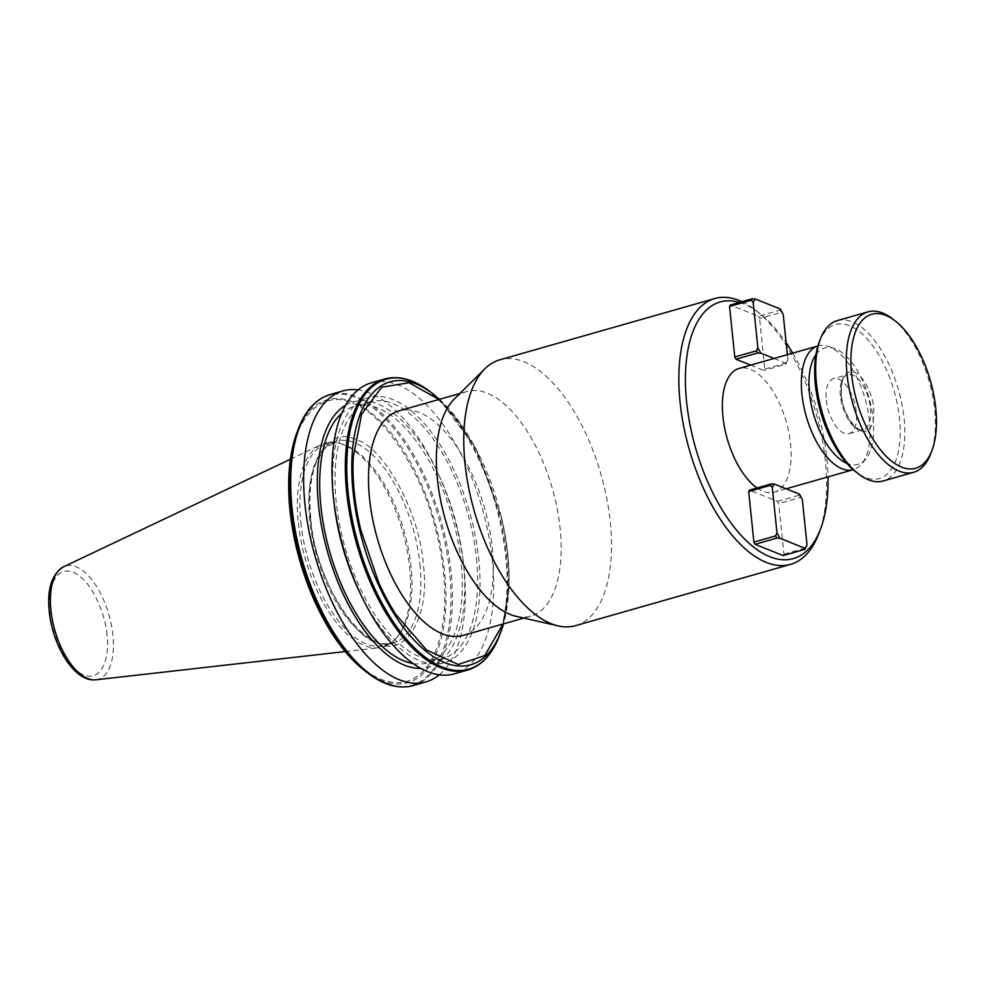 <?xml version="1.0" encoding="UTF-8"?>
<svg xmlns="http://www.w3.org/2000/svg" width="985" height="985" viewBox="0 0 985 985"><rect width="100%" height="100%" fill="white"/><g stroke="black" fill="none" stroke-linecap="round" stroke-linejoin="round"><path stroke-width="0.74" stroke-dasharray="4.92 3.69" d="M310.509 518.812C313.304 568.308 349.81 636.138 377.353 643.008C405.808 658.62 430.851 615.502 423.205 564.048C420.41 514.552 383.904 446.71 356.361 439.852C327.906 424.227 302.863 467.358 310.509 518.812M841.153 395.059C841.953 409.354 852.505 428.955 860.459 430.938C870.087 433.018 874.508 425.421 873.707 408.122C872.907 393.828 862.355 374.226 854.401 372.244C844.773 370.163 840.353 377.76 841.153 395.059M741.951 301.718A138.208 65.946 -105.9 0 1 755.323 310.016A138.208 65.946 -105.9 0 1 825.332 460.598A138.208 65.946 -105.9 0 1 818.954 533.242M575.511 625.66A138.208 65.946 74.1 0 0 610.257 521.902A138.208 65.946 74.1 0 0 499.74 359.845M516.165 616.327A116.759 55.714 74.1 0 0 530.767 616.117A116.759 55.714 74.1 0 0 560.12 528.465A116.759 55.714 74.1 0 0 466.755 391.537A116.759 55.714 74.1 0 0 454.233 399.073M792.74 353.135A133.443 63.668 -105.9 0 1 826.858 458.444A133.443 63.668 -105.9 0 1 828.016 476.875M462.901 635.46A116.759 55.714 74.1 0 0 492.254 547.808A116.759 55.714 74.1 0 0 398.888 410.893M818.104 345.907L817.919 345.957A64.333 30.695 -105.9 0 1 818.104 345.907A64.333 30.695 -105.9 0 1 828.25 346.388A64.333 30.695 -105.9 0 1 869.546 421.346A64.333 30.695 -105.9 0 1 861.74 463.886A64.333 30.695 -105.9 0 1 853.379 469.648A64.333 30.695 -105.9 0 1 853.195 469.697L853.379 469.648M757.071 487.957A64.333 30.695 74.1 0 0 774.37 492.168A64.333 30.695 74.1 0 0 790.549 443.866A64.333 30.695 74.1 0 0 739.095 368.427M815.925 354.625A60.528 28.885 -105.9 0 1 834.27 348.431A60.528 28.885 -105.9 0 1 873.129 418.957A60.528 28.885 -105.9 0 1 865.778 458.973A60.528 28.885 -105.9 0 1 846.928 463.393M345.747 405.106A137.925 65.81 -105.9 0 1 437.685 472.48A137.925 65.81 -105.9 0 1 463.393 562.669A137.925 65.81 -105.9 0 1 463.504 563.642A137.925 65.81 -105.9 0 1 420.792 668.384M439.273 674.799A151.308 72.2 74.1 0 0 463.997 568.32A151.308 72.2 74.1 0 0 463.886 567.262A151.308 72.2 74.1 0 0 435.69 468.318A151.308 72.2 74.1 0 0 358.072 389.912M476.444 558.323A133.443 63.668 -105.9 0 1 442.905 658.497A133.443 63.668 -105.9 0 1 336.205 502.03A133.443 63.668 -105.9 0 1 369.744 401.855A133.443 63.668 -105.9 0 1 476.444 558.323M413.072 663.533A133.443 63.668 74.1 0 0 427.601 662.868A133.443 63.668 74.1 0 0 461.14 562.694A133.443 63.668 74.1 0 0 354.44 406.214A133.443 63.668 74.1 0 0 341.746 413.306M359.66 592.244A137.925 65.81 74.1 0 0 443.903 662.88A137.925 65.81 74.1 0 0 478.808 559.271A137.925 65.81 74.1 0 0 392.83 399.516A137.925 65.81 74.1 0 0 333.853 501.082A137.925 65.81 74.1 0 0 333.952 502.042M371.382 382.796A151.308 72.2 -105.9 0 1 492.365 560.231A151.308 72.2 -105.9 0 1 454.344 673.826M826.292 400.156A28.59 13.642 74.1 0 0 849.156 433.683A28.59 13.642 74.1 0 0 856.347 412.21A28.59 13.642 74.1 0 0 833.482 378.683A28.59 13.642 74.1 0 0 826.292 400.156M300.819 522.432A104.841 50.026 74.1 0 0 384.655 645.372A104.841 50.026 74.1 0 0 395.896 638.612A104.841 50.026 74.1 0 0 411.004 566.67A104.841 50.026 74.1 0 0 340.293 443.533A104.841 50.026 74.1 0 0 327.168 443.718A104.841 50.026 74.1 0 0 300.819 522.432M298.307 522.752A105.912 50.543 74.1 0 0 379.065 647.736A105.912 50.543 74.1 0 0 394.357 640.139A105.912 50.543 74.1 0 0 409.625 567.446A105.912 50.543 74.1 0 0 338.187 443.053A105.912 50.543 74.1 0 0 321.172 444.654A105.912 50.543 74.1 0 0 298.307 522.752M819.052 342.62A80.068 38.206 -105.9 0 1 863.279 334.962A80.068 38.206 -105.9 0 1 899.502 418.477A80.068 38.206 -105.9 0 1 855.916 471.938M837.385 320.581A83.393 39.794 -105.9 0 1 904.07 418.379A83.393 39.794 -105.9 0 1 883.114 480.988M892.435 318.783A83.393 39.794 -105.9 0 1 934.679 409.662A83.393 39.794 -105.9 0 1 930.837 453.494M739.489 302.42A133.443 63.668 -105.9 0 1 759.263 313.058A133.443 63.668 -105.9 0 1 786.141 342.718M783.124 555.565L783.937 554.161L778.716 503.594L777.522 501.39L749.474 490.124M780.342 309.056L780.145 310.09L758.401 316.284L730.353 305.03M758.401 316.284L759.583 318.487L781.339 312.294L783.21 314.387M750.693 365.115L763.991 370.458L764.816 369.055L759.583 318.487M502.941 624.047L508.543 589.178A145.755 69.553 -105.9 0 0 501.033 516.497L476.235 449.677L458.37 421.001L438.928 399.479M802.344 499.493L800.46 497.4L778.716 503.594M783.937 554.161L805.693 547.956M777.522 501.39L799.278 495.184L799.475 494.162M787.372 354.662L787.914 359.845L786.559 362.862L764.816 369.055M774.05 358.454L785.944 363.231L785.747 364.265L763.991 370.458M800.46 497.4L799.278 495.184M787.914 359.845L785.944 363.231M781.339 312.294L780.145 310.09M786.559 362.862L785.747 364.265M289.381 472.455C291.178 420.62 321.024 387.979 352.593 403.345C383.571 413.097 423.045 473.563 436.158 531.383A145.755 69.553 -105.9 0 1 444.333 610.392C440.738 652.23 427.367 676.178 404.182 682.236C380.296 685.548 356.188 669.074 331.896 632.776A145.755 69.553 -105.9 0 1 314.498 600.468L297.544 551.465A145.755 69.553 -105.9 0 1 289.381 472.455L289.085 472.517M419.942 564.122A104.841 50.026 -105.9 0 1 393.581 642.823A104.841 50.026 -105.9 0 1 309.746 519.883A104.841 50.026 -105.9 0 1 336.107 441.169A104.841 50.026 -105.9 0 1 419.942 564.122M870.445 408.196A28.59 13.642 -105.9 0 1 863.254 429.669A28.59 13.642 -105.9 0 1 840.39 396.13A28.59 13.642 -105.9 0 1 847.58 374.669A28.59 13.642 -105.9 0 1 870.445 408.196M106.983 635.079C106.577 620.501 94.338 581.396 73.161 572.223C52.131 564.454 47.268 596.688 49.964 612.178C50.37 626.755 62.609 665.86 83.787 675.033C104.816 682.802 109.68 650.568 106.983 635.079M95.89 679.798A58.977 28.134 74.1 0 0 112.906 635.091A58.977 28.134 74.1 0 0 63.668 566.72M499.604 635.226A150.754 71.93 74.1 0 0 507.607 593.216A150.754 71.93 -105.9 0 0 506.561 555.996A150.754 71.93 -105.9 0 0 499.678 516.423A150.754 71.93 74.1 0 0 430.199 391.735M433.215 394.062A147.097 70.194 74.1 0 1 501.291 516.928A147.097 70.194 -105.9 0 1 507.731 554.346A147.097 70.194 -105.9 0 1 508.802 589.609A147.097 70.194 74.1 0 1 503.495 623.887L508.851 589.486C509.91 566.646 507.41 542.403 501.328 516.756L476.112 448.864L439.482 399.319M413.035 685.597A151.308 72.2 74.1 0 0 452.103 609.641A151.308 72.2 -105.9 0 0 451.056 572.014A151.308 72.2 -105.9 0 0 444.075 531.986A151.308 72.2 74.1 0 0 330.073 394.579M384.729 379.003A151.308 72.2 -105.9 0 1 498.73 516.411A151.308 72.2 -105.9 0 1 505.711 556.427A151.308 72.2 -105.9 0 1 506.758 594.066A151.308 72.2 -105.9 0 1 467.678 670.022M296.817 432.944A147.097 70.194 -105.9 0 1 366.962 409.723A147.097 70.194 -105.9 0 1 437.512 532.109A147.097 70.194 -105.9 0 1 444.629 572.322A147.097 70.194 -105.9 0 1 445.565 610.06A147.097 70.194 -105.9 0 1 364.536 670.539M298.147 429.374A150.754 71.93 -105.9 0 1 370.495 405.894A150.754 71.93 -105.9 0 1 442.745 532.651A150.754 71.93 -105.9 0 1 449.628 572.211A150.754 71.93 -105.9 0 1 450.674 609.444A150.754 71.93 74.1 0 1 367.553 672.866M444.333 610.392L445.565 610.06M332.524 634.241L331.896 632.776M437.512 532.109L436.158 531.383M297.544 551.465L297.138 550.467M384.655 645.372L393.581 642.823C364.524 654.914 316 585.779 310.866 519.132C308.662 496.563 310.361 477.897 315.963 463.11L324.262 448.926L336.107 441.169L327.168 443.718M849.156 433.683L863.254 429.669C857.258 433.203 842.68 414.18 841.51 395.391C840.931 382.968 842.963 376.061 847.58 374.669L833.482 378.683M530.767 616.117L523.872 618.075M786.141 488.806L774.37 492.168M865.778 458.973L861.74 463.886M442.905 658.497L427.601 662.868M395.896 638.612L394.357 640.139M345.206 651.565L379.065 647.736M759.263 313.058L755.323 310.016M466.755 391.537L459.86 393.507M834.27 348.431L828.25 346.388M437.685 472.48L435.69 468.318M463.393 562.669L463.886 567.262M369.744 401.855L354.44 406.214M340.293 443.533L338.187 443.053M290.39 459.256L321.172 444.654"/><path stroke-width="1.48" d="M828.016 476.875A133.443 63.668 -105.9 0 1 820.702 528.576L818.954 533.242A138.208 65.946 -105.9 0 1 790.598 564.356A138.208 65.946 -105.9 0 1 680.081 402.286A138.208 65.946 -105.9 0 1 714.827 298.529A138.208 65.946 -105.9 0 1 741.951 301.718M714.827 298.529L499.74 359.845A138.208 65.946 74.1 0 0 484.928 368.747A138.208 65.946 74.1 0 0 465.006 463.59A138.208 65.946 74.1 0 0 558.224 625.906A138.208 65.946 74.1 0 0 575.511 625.66L790.598 564.356M484.928 368.747L454.233 399.073A116.759 55.714 74.1 0 0 437.414 479.19A116.759 55.714 74.1 0 0 516.165 616.327L558.224 625.906M820.702 528.576A133.443 63.668 -105.9 0 1 746.987 541.344A133.443 63.668 -105.9 0 1 686.619 402.139A133.443 63.668 -105.9 0 1 739.489 302.42M459.86 393.507L398.888 410.893A116.759 55.714 74.1 0 0 369.547 498.545A116.759 55.714 74.1 0 0 462.901 635.46L523.872 618.075M786.141 488.806L853.195 469.697A64.333 30.695 -105.9 0 1 801.925 394.197A64.333 30.695 -105.9 0 1 817.919 345.957L739.095 368.427A64.333 30.695 74.1 0 0 722.928 416.717A64.333 30.695 74.1 0 0 757.071 487.957M846.928 463.393A60.528 28.885 -105.9 0 1 809.51 393.421A60.528 28.885 -105.9 0 1 815.925 354.625M420.792 668.384A137.925 65.81 -105.9 0 1 318.549 505.44A137.925 65.81 -105.9 0 1 345.747 405.106M358.072 389.912A151.308 72.2 74.1 0 0 343.014 390.885A151.308 72.2 74.1 0 0 304.981 504.48A151.308 72.2 74.1 0 0 425.963 681.916A151.308 72.2 74.1 0 0 439.273 674.799M341.746 413.306A133.443 63.668 74.1 0 0 320.901 506.388A133.443 63.668 74.1 0 0 413.072 663.533M333.459 497.45L333.952 502.042A137.925 65.81 74.1 0 0 359.66 592.244L361.667 596.405A151.308 72.2 -105.9 0 1 333.459 497.45A151.308 72.2 -105.9 0 1 333.349 496.391A151.308 72.2 -105.9 0 1 371.382 382.796L384.729 379.003C398.999 375.199 414.168 379.447 430.199 391.735A150.754 71.93 74.1 0 0 347.089 454.848A150.754 71.93 -105.9 0 0 348.124 492.377A150.754 71.93 -105.9 0 0 355.092 532.294A150.754 71.93 74.1 0 0 371.714 581.913A150.754 71.93 -105.9 0 0 392.978 621.424A150.754 71.93 74.1 0 0 499.604 635.226C492.451 654.126 481.813 665.725 467.678 670.022A151.308 72.2 -105.9 0 1 391.907 622.409A151.308 72.2 -105.9 0 1 370.212 582.086A151.308 72.2 -105.9 0 1 353.812 533.181A151.308 72.2 -105.9 0 1 346.695 492.586A151.308 72.2 -105.9 0 1 345.686 454.454A151.308 72.2 -105.9 0 1 384.729 379.003M467.678 670.022L454.344 673.826A151.308 72.2 -105.9 0 1 361.667 596.405M932.056 450.231L930.837 453.494A83.393 39.794 -105.9 0 1 913.723 472.271L883.114 480.988A83.393 39.794 -105.9 0 1 858.674 474.068L855.916 471.938A80.068 38.206 -105.9 0 1 815.358 384.704A80.068 38.206 -105.9 0 1 819.052 342.62L820.271 339.357A83.393 39.794 -105.9 0 1 837.385 320.581L867.994 311.863A83.393 39.794 -105.9 0 1 892.435 318.783L895.193 320.913A80.068 38.206 -105.9 0 1 935.75 408.147A80.068 38.206 -105.9 0 1 932.056 450.231A80.068 38.206 -105.9 0 1 887.83 457.89A80.068 38.206 -105.9 0 1 851.606 374.374A80.068 38.206 -105.9 0 1 895.193 320.913M858.674 474.068A83.393 39.794 -105.9 0 1 816.43 383.19A83.393 39.794 -105.9 0 1 820.271 339.357M913.723 472.271A83.393 39.794 -105.9 0 1 847.038 374.472A83.393 39.794 -105.9 0 1 867.994 311.863M786.141 342.718A133.443 63.668 -105.9 0 1 792.74 353.135M755.076 544.299L783.124 555.565L804.868 549.359L805.065 548.337L779.849 538.216L776.82 538.106L755.076 544.299L753.894 542.095L775.638 535.889L776.98 532.885L772.289 487.427L770.418 485.334L748.662 491.527L753.894 542.095M804.868 549.359L807.035 544.951L802.344 499.493L799.475 494.162L774.259 484.041L771.23 483.93L749.474 490.124L748.662 491.527M729.54 306.433L751.284 300.228L753.156 302.321L755.126 298.935L752.097 298.824L730.353 305.03L729.54 306.433L734.761 356.989L735.943 359.205L750.693 365.115M438.928 399.479L409.12 382.734L381.712 387.216L361.606 414.303L353.246 457.163A145.755 69.553 -105.9 0 0 360.756 529.856L378.535 582.209A145.755 69.553 -105.9 0 0 395.933 614.529L426.517 649.952L458.284 664.493L484.743 655.579L502.941 624.047M753.156 302.321L757.859 347.779L756.505 350.795L734.761 356.989M755.126 298.935L780.342 309.056L783.21 314.387L787.372 354.662M735.943 359.205L757.699 352.999L760.728 353.11L774.05 358.454M772.289 487.427L774.259 484.041M779.849 538.216L776.98 532.885M807.035 544.951L805.065 548.337M775.638 535.889L776.82 538.106M770.418 485.334L771.23 483.93M756.505 350.795L757.699 352.999M757.859 347.779L760.728 353.11M752.097 298.824L751.284 300.228M95.89 679.798C74.589 682.531 52.611 645.84 49.25 611.525C46.972 589.055 51.774 574.12 63.668 566.72A58.977 28.134 74.1 0 0 50.937 610.207A58.977 28.134 74.1 0 0 95.89 679.798L345.206 651.565M395.933 614.529L395.625 616.265A147.097 70.194 -105.9 0 1 377.181 581.987A147.097 70.194 74.1 0 1 359.562 529.696A147.097 70.194 -105.9 0 1 353.123 492.278A147.097 70.194 -105.9 0 1 352.039 457.003A147.097 70.194 74.1 0 1 433.215 394.062L430.199 391.735M395.625 616.265A147.097 70.194 74.1 0 0 500.934 631.656A147.097 70.194 74.1 0 0 503.495 623.887L499.604 635.226M425.963 681.916L413.035 685.597A151.308 72.2 74.1 0 1 337.264 637.984A151.308 72.2 -105.9 0 1 315.569 597.673A151.308 72.2 74.1 0 1 299.169 548.756A151.308 72.2 -105.9 0 1 292.04 508.161A151.308 72.2 -105.9 0 1 291.031 470.03A151.308 72.2 74.1 0 1 330.073 394.579L343.014 390.885M298.147 429.374A150.754 71.93 -105.9 0 0 290.156 471.076A150.754 71.93 -105.9 0 0 291.191 508.605A150.754 71.93 -105.9 0 0 298.159 548.522A150.754 71.93 74.1 0 0 314.781 598.141A150.754 71.93 -105.9 0 0 336.057 637.652A150.754 71.93 74.1 0 0 367.553 672.866L364.536 670.539A147.097 70.194 -105.9 0 1 332.524 634.241A147.097 70.194 -105.9 0 1 314.08 599.976A147.097 70.194 -105.9 0 1 297.138 550.467A147.097 70.194 -105.9 0 1 290.033 510.255A147.097 70.194 -105.9 0 1 289.085 472.517L289.085 472.517A147.097 70.194 -105.9 0 1 296.817 432.944L298.147 429.374C305.301 410.474 315.939 398.876 330.073 394.579M377.181 581.987L378.535 582.209M332.524 634.241L331.896 632.776M297.544 551.465L297.138 550.467L297.544 551.465M439.482 399.319L433.215 394.062M364.536 670.539C353.159 661.698 342.411 649.497 332.277 633.934L314.092 600.148L297.187 550.972C290.304 523.158 287.595 496.969 289.061 472.431C290.021 457.397 292.607 444.235 296.817 432.944M413.035 685.597C398.753 689.401 383.596 685.154 367.553 672.866M63.668 566.72L290.39 459.256"/></g></svg>
